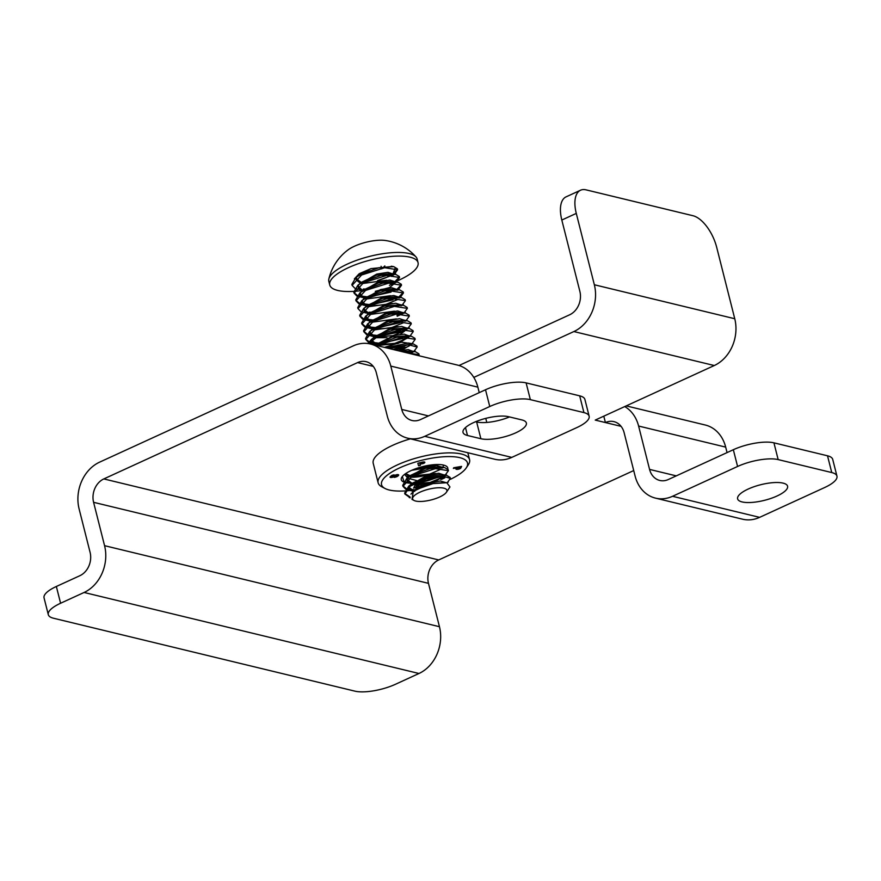 <?xml version="1.0" encoding="UTF-8"?>
<svg xmlns="http://www.w3.org/2000/svg" width="881" height="881" viewBox="0 0 881 881"><rect width="100%" height="100%" fill="white"/><g stroke="black" fill="none" stroke-linecap="round" stroke-linejoin="round"><path stroke-width="1.32" d="M633.714 470.564L438.716 559.942A18.193 14.889 -76.4 0 0 428.474 583.343L439.454 626.71L104.564 545.68L93.595 502.313A18.193 14.889 -76.4 0 1 103.826 478.923L357.598 362.598A18.193 14.889 103.6 0 1 366.111 361.673A18.193 14.889 103.6 0 1 376.308 372.718L387.288 416.085A36.385 29.767 -76.4 0 0 407.683 438.176A36.385 29.767 -76.4 0 0 424.719 436.326L489.759 406.515A29.965 9.328 165.8 0 1 530.351 399.633L583.927 412.605A29.965 9.328 165.8 0 1 589.136 416.184A29.965 9.328 165.8 0 1 576.835 427.582L511.795 457.393A36.385 29.767 -76.4 0 1 494.748 459.243L407.683 438.176M594.345 284.761L734.754 318.735L716.705 247.374A29.965 14.481 65.4 0 0 692.973 215.724L586.052 189.856A29.965 14.481 65.4 0 0 580.546 190.219A29.965 14.481 65.4 0 0 576.284 213.4L594.345 284.761A36.385 29.767 103.6 0 1 573.872 331.553L473.813 377.42M734.754 318.735A36.385 29.767 103.6 0 1 714.282 365.527L595.237 420.094L605.412 422.561A18.193 14.889 103.6 0 1 613.925 421.636A18.193 14.889 103.6 0 1 624.122 432.681L635.102 476.037A36.385 29.767 -76.4 0 0 655.497 498.128A36.385 29.767 -76.4 0 0 672.533 496.289L737.584 466.467A29.965 9.328 165.8 0 1 778.165 459.596L831.752 472.557A29.965 9.328 165.8 0 1 836.95 476.136A29.965 9.328 165.8 0 1 824.649 487.534L759.609 517.356A36.385 29.767 -76.4 0 1 742.573 519.195L655.497 498.128M410.414 438.837A47.156 14.691 165.8 0 0 392.574 445.368A47.156 14.691 165.8 0 0 373.214 463.318L378.136 482.788A47.156 14.691 165.8 0 0 381.847 486.819L385.03 488.492A44.325 13.81 165.8 0 0 404.808 490.937M479.242 392.629L477.854 387.144A36.385 29.767 103.6 0 0 457.459 365.064L370.394 343.997A36.385 29.767 103.6 0 0 353.347 345.837L99.586 462.162A36.385 29.767 -76.4 0 0 79.114 508.954L90.082 552.321A18.193 14.889 103.6 0 1 79.852 575.711L56.351 586.482L60.591 603.243A29.965 9.328 165.8 0 0 48.29 614.641A29.965 9.328 165.8 0 0 53.488 618.231L354.889 691.145A29.965 9.328 165.8 0 0 395.481 684.273L418.982 673.491L84.091 592.473L60.591 603.243M439.454 626.71A36.385 29.767 103.6 0 1 418.982 673.491M104.564 545.68A36.385 29.767 103.6 0 1 84.091 592.473M48.29 614.641L44.05 597.891A29.965 9.328 -14.2 0 1 56.351 586.482M626.226 405.888L705.274 425.016A36.385 29.767 103.6 0 1 725.68 447.108L727.056 452.592M624.739 406.57A36.385 29.767 103.6 0 1 638.604 426.041L649.572 469.408A18.193 14.889 -76.4 0 0 659.781 480.453A18.193 14.889 -76.4 0 0 668.294 479.528L733.333 449.717A29.965 9.328 -14.2 0 1 773.925 442.835L827.512 455.796A29.965 9.328 -14.2 0 1 832.71 459.375L836.95 476.136M603.793 416.173L605.412 422.561L621.083 426.349M459.034 365.494L569.633 314.792A18.193 14.889 103.6 0 0 579.874 291.402L561.814 220.041A29.965 14.481 -114.6 0 1 566.076 196.859L580.546 190.219M370.394 343.997A36.385 29.767 103.6 0 1 390.79 366.089L401.758 409.445A18.193 14.889 -76.4 0 0 411.956 420.49A18.193 14.889 -76.4 0 0 420.479 419.576L485.519 389.754A29.965 9.328 -14.2 0 1 526.111 382.883L579.687 395.844A29.965 9.328 -14.2 0 1 584.896 399.423L589.136 416.184M485.761 418.376L486.786 422.44M521.893 419.929A25.769 8.028 -14.2 0 1 526.364 423.012A25.769 8.028 -14.2 0 1 509.868 435.17A25.769 8.028 -14.2 0 1 480.883 438.727L467.481 435.489A25.769 8.028 -14.2 0 1 463.01 432.406A25.769 8.028 -14.2 0 1 479.506 420.248A25.769 8.028 -14.2 0 1 508.491 416.691L521.893 419.929M509.515 416.933A25.769 8.028 -14.2 0 1 476.643 421.977L475.619 421.724M412.242 476.026L429.675 474.11L440.985 469.199M442.989 467.37L443.44 465.047M417.131 468.229L432.67 464.783M405.238 473.89L410.601 475.839M406.394 352.697L419.114 354.768L419.07 355.77M389.545 348.623L408.101 344.658L417.154 347.037L413.85 351.464M412.407 352.345L410.017 353.578M377.233 345.649L402.221 337.28L415.204 339.306L411.989 343.744M405.04 347.147L395.415 350.043M368.61 343.634L377.266 336.806L400.26 329.549L413.244 331.575L410.039 336.024M408.498 336.894L403.08 339.427M377.233 344.075L369.304 342.698M368.577 342.368L365.791 339.471L375.306 329.076L398.311 321.818L411.284 323.856L407.98 328.283M406.548 329.164L401.119 331.697L378.169 336.344M376.055 336.366L367.355 334.967M366.617 334.637L363.842 331.752L373.357 321.345L396.351 314.099L409.335 316.125L406.13 320.563M374.095 328.635L365.395 327.236M364.657 326.906L361.882 324.021L371.397 313.625L394.391 306.368L407.374 308.394L404.071 312.832M402.628 313.702L397.21 316.235M372.145 320.904L370.108 320.827M371.639 321.323L363.435 319.506M362.708 319.186L359.933 316.29L369.447 305.894L392.441 298.637L405.425 300.663L402.11 305.101M369.414 313.162L361.485 311.786M360.747 311.456L357.972 308.559L367.487 298.163L390.481 290.906L403.465 292.944L400.26 297.382M367.454 305.432L359.525 304.055M358.798 303.725L356.012 300.839L365.538 290.433L388.532 283.186L401.516 285.213L398.3 289.651M365.505 297.712L364.238 297.646M365.78 298.141L357.576 296.324M356.838 295.994L354.063 293.109L363.578 282.713L386.572 275.456L399.556 277.482L396.351 281.92M395.25 282.801L393.565 284.156L394.809 282.79L389.391 285.323M363.545 289.981L362.278 289.915M363.82 290.411L355.616 288.594M354.889 288.274L352.103 285.378L361.617 274.982L384.612 267.725L397.595 269.751L394.391 274.2M391.109 275.081A23.963 7.466 -14.2 0 1 377.619 280.543L392.86 275.07L391.605 276.436L393.3 275.081M394.292 274.189L395.481 273.33M362.014 282.471L361.375 282.438M354.371 278.87L359.184 273.727L356.398 277.119M356.089 278.528L361.485 282.603M393.289 274.96L393.047 273.991L387.97 272.328L376.716 274.09L358.358 284.849M358.038 286.259L362.168 290.025M395.25 282.68L395.007 281.722L389.92 280.048L378.687 281.81L360.318 292.58M359.999 293.99L364.128 297.756M397.21 290.411L396.957 289.442L391.869 287.779L380.636 289.541L362.267 300.311M361.948 301.709L367.344 305.795M369.117 306.07L385.118 304.705L397.474 299.617M399.159 298.141L398.917 297.172L393.807 295.509L382.563 297.282L364.227 308.031M363.908 309.44L369.304 313.515M401.119 305.872L400.877 304.903L395.756 303.24L384.49 305.013L366.177 315.761M365.857 317.171L371.253 321.246M403.069 313.592L402.826 312.634L397.716 310.96L386.429 312.755L368.137 323.492M367.817 324.902L373.214 328.976M374.976 329.252L390.966 327.897L403.344 322.798M405.029 321.323L404.786 320.354L399.677 318.691L388.378 320.486L370.086 331.223M369.767 332.622L375.174 336.707M376.936 336.983L392.915 335.628L405.293 330.529M406.989 329.054L406.736 328.084L401.659 326.422L390.349 328.206L372.046 338.943M371.727 340.352L376.859 344.372M378.885 344.713L394.875 343.348L407.253 338.26M408.938 336.784L408.696 335.815L404.203 334.152L394.005 335.485L374.976 345.099M398.234 350.726L409.202 345.98M410.898 344.504L410.645 343.546L401.472 342.158L384.468 347.4M412.848 352.235L412.605 351.266L408.31 349.614L398.498 350.792M416.471 468.45L433.375 464.716M405.678 473.582L410.37 475.806M442.185 468.152L441.943 467.194L436.833 465.52L425.611 467.293L407.242 478.053M406.923 479.462L412.319 483.537M414.092 483.812L430.082 482.458L442.559 477.271M444.134 475.883L443.892 474.914L438.782 473.251L427.527 475.024L409.202 485.783M408.883 487.182L414.048 491.213M445.83 482.579L440.324 480.982L428.595 483.019L416.757 488.107L410.942 494.142M447.174 482.788L450.4 478.416L442.537 475.993L425.809 478.989L410.161 486.224L404.908 494.032L410.26 497.842M414.389 490.904L406.46 489.528M405.723 489.197L402.947 486.312L412.462 475.905L435.456 468.659L448.44 470.685L445.136 475.112M404.566 481.731L412.429 483.184M415.314 483.173L443.694 475.993M402.364 476.478L403.85 481.356M403.476 481.907A23.963 7.466 -14.2 0 1 401.967 477.006A23.963 7.466 -14.2 0 1 411.119 470.586A23.963 7.466 -14.2 0 1 445.863 465.906A23.963 7.466 -14.2 0 1 447.79 468.967M415.821 482.931A23.963 7.466 165.8 0 0 429.311 480.255L420.876 480.718M416.493 480.508L408.377 478.372M407.54 477.832L404.621 474.341M429.675 474.11A19.426 6.046 -14.2 0 1 410.337 477.106M408.861 476.907A19.426 6.046 -14.2 0 1 405.745 475.828M450.389 479.308A44.325 13.81 165.8 0 0 466.225 467.943A44.325 13.81 165.8 0 0 449.101 456.578A44.325 13.81 165.8 0 0 399.743 467.833A44.325 13.81 165.8 0 0 385.03 488.492M405.513 490.893A44.325 13.81 165.8 0 0 410.017 490.497M414.279 489.946A44.325 13.81 165.8 0 0 416.074 489.671M456.369 467.921L453.385 468.428L453.715 467.745L461.6 466.401L460.862 467.976A2.555 0.793 -14.2 0 1 458.285 469.243A2.555 0.793 -14.2 0 1 455.929 469.022A2.555 0.793 -14.2 0 1 455.951 468.813L456.303 467.668L453.528 468.141M397.034 475.476L395.151 475.63A20.351 6.343 165.8 0 1 393.311 476.687A1.839 0.573 165.8 0 1 391.318 477.205A2.324 0.727 165.8 0 1 390.03 477.006L391.483 475.652A2.324 0.727 -14.2 0 1 394.137 474.892L392.133 476.048A3.37 1.046 165.8 0 0 391.66 476.555L392.441 476.61A2.511 0.782 165.8 0 0 393.157 476.269A767.769 239.147 165.8 0 0 394.952 475.2L397.056 474.606A3.161 0.98 -14.2 0 1 398.52 474.76A3.568 1.112 -14.2 0 1 398.664 474.969A3.568 1.112 -14.2 0 1 398.421 475.553L398.036 475.905A3.689 1.145 -14.2 0 1 396.637 476.742A2.786 0.87 -14.2 0 1 394.126 477.348L396.186 476.247A2.797 0.87 165.8 0 0 397.034 475.509L395.217 475.894A20.351 6.343 -14.2 0 1 393.378 476.951A1.839 0.573 -14.2 0 1 391.384 477.469A2.324 0.727 -14.2 0 1 390.03 477.15A2.324 0.727 -14.2 0 1 390.041 477.006M420.171 464.331L420.446 465.267L418.552 465.752L417.836 463.285L422.153 462.184A2.555 0.793 -14.2 0 1 424.851 462.316A2.555 0.793 -14.2 0 1 422.594 463.714L420.105 464.078L422.528 463.45A2.555 0.793 165.8 0 0 424.785 462.195M418.783 484.517L420.226 484.264L420.975 486.367L422.131 483.944L423.992 483.636L422.605 486.543L419.521 487.061L419.081 485.288L416.735 487.534L413.652 488.063L415.028 485.145L416.889 484.836L415.744 487.259L418.783 484.517M444.035 477.887L440.753 479.385M412.484 483.14A23.963 7.466 165.8 0 1 411.724 483.151A23.963 7.466 -14.2 0 1 404.192 482.204M466.225 467.943L468.229 464.959A47.156 14.691 165.8 0 0 469.573 459.651A47.156 14.691 165.8 0 0 443.385 453.12A47.156 14.691 165.8 0 0 397.496 464.849A47.156 14.691 165.8 0 0 378.136 482.788M461.402 466.434L460.796 467.712A2.555 0.793 165.8 0 1 458.428 468.934A2.555 0.793 165.8 0 1 455.929 468.879M457.437 468.307L457.735 467.426L459.849 467.337L457.801 467.69L457.448 468.494L459.849 467.337M398.421 475.553L397.97 475.652A3.689 1.145 165.8 0 1 396.571 476.478L396.637 476.742M394.446 477.05A2.786 0.87 165.8 0 0 396.571 476.478M393.752 474.925L392.133 476.048M391.616 476.39L391.593 476.291A3.37 1.046 -14.2 0 1 392.067 475.784M420.369 465.014L418.486 465.487L417.847 463.285M419.863 463.252L420.05 463.891L422.957 462.8L419.797 462.988L422.836 462.69M423.783 483.669L422.539 486.279L419.455 486.808M413.795 487.766L416.669 487.281L419.015 485.024M416.691 484.869L415.744 487.259M443.969 477.623L443 477.634M442.934 477.37L441.557 477.998M444.828 477.832L441.535 479.341M402.947 486.301L402.705 485.343L406.769 478.427L412.22 474.947L429.763 468.648L444.63 467.58L448.198 469.716L448.44 470.685M441.557 476.015L429.311 480.255M435.919 465.542L432.934 466.809L411.757 470.3M402.859 485.816L406.218 488.559M407.044 488.867L415.645 489.957M409.973 496.884L404.82 493.536M404.908 494.032L404.654 493.063L408.718 486.158L427.869 477.337L446.579 475.311L450.158 477.447L450.4 478.416M409.445 486.741L409.202 488.834L413.167 491.895L417.539 489.076L432.978 483.614L446.788 482.722L449.96 486.962L446.403 492.259A17.675 5.506 165.8 0 0 439.575 487.733A17.675 5.506 165.8 0 0 419.896 492.215A17.675 5.506 165.8 0 0 414.026 500.452A17.675 5.506 165.8 0 0 439.652 496.994A17.675 5.506 165.8 0 0 446.403 492.259M444.894 482.491L429.476 483.79L414.522 490.805L413.211 491.851L411.989 499.384L414.026 500.452M359.184 273.727L371.033 268.606L358.16 275.885M356.651 278.088L356.409 280.18L360.604 283.308M361.937 283.616L386.594 280.246M392.607 274.101L390.867 273.495L376.661 275.147L361.728 282.14L360.109 283.616M358.6 285.818L358.369 287.9L362.565 291.027M375.273 291.336L389.512 287.558L395.283 282.834M394.567 281.832L392.816 281.215L378.621 282.867L363.677 289.871L362.069 291.347M360.56 293.549L360.318 295.631L360.076 294.661M363.501 298.428L364.525 298.758M365.846 299.066L390.503 295.708M396.516 289.552L394.776 288.946L380.57 290.598L365.637 297.602L364.029 299.077M362.509 301.269L362.278 303.361L366.474 306.489M367.806 306.797L392.452 303.438M403.267 292.47L398.476 297.282L396.725 296.677L382.53 298.329L367.586 305.333L365.978 306.808M364.47 309L364.227 311.092L368.434 314.22M369.756 314.528L394.413 311.158M400.833 304.782L384.512 306.048L369.546 313.052L367.939 314.528M366.419 316.731L366.188 318.812L370.383 321.939M371.716 322.259L396.362 318.889M402.386 312.744L400.646 312.127L386.484 313.768L371.507 320.783L369.888 322.259M368.379 324.45L368.137 326.543L372.344 329.67M373.676 329.979L398.322 326.62M404.742 320.232L388.444 321.499L373.456 328.514L371.848 329.99M370.339 332.181L370.097 334.273L374.293 337.401M375.625 337.709L387.001 337.698M400.271 334.351L407.011 329.197M406.703 327.963L390.404 329.219L375.416 336.245L373.797 337.72M372.289 339.912L372.057 342.004L376.253 345.132M377.586 345.44L397.959 343.568L408.96 336.927M408.652 335.694L392.364 336.949L375.879 345.319M400.205 351.211L410.92 344.658M410.612 343.425L408.465 343.039L385.977 347.764M412.572 351.145L400.723 351.332M413.641 469.507L433.518 465.719M405.425 473.758L409.5 476.5M410.821 476.819L435.478 473.449M441.502 467.304L439.751 466.688L425.556 468.34L410.612 475.344L409.004 476.819M407.485 479.022L407.253 481.103L411.449 484.231M412.782 484.539L433.1 482.689L444.167 476.037M443.451 475.024L441.711 474.419L427.505 476.07L412.572 483.074L410.953 484.55M414.522 490.805L413.883 491.345M371.033 268.606L392.541 266.48M395.25 267.901L392.948 273.903L397.408 269.289M397.595 269.751L397.353 268.793L393.785 266.646L378.918 267.725L361.375 274.013L355.924 277.493L351.86 284.409L352.103 285.378M363.302 289.012L364.8 289.034M394.952 281.612L399.357 277.019M399.556 277.482L399.313 276.513L395.745 274.376L380.878 275.445L363.335 281.744L357.873 285.224L353.821 292.14L354.063 293.109M353.975 292.613L357.334 295.366M358.16 295.664L366.76 296.765M370.703 296.6L391.098 292.085M396.902 289.331L401.318 284.75M401.505 285.213L401.262 284.244L397.694 282.107L382.839 283.175L365.285 289.475L359.833 292.955L355.77 299.87L356.012 300.828M355.935 300.344L359.283 303.086M360.12 303.394L368.71 304.485M372.663 304.33L393.058 299.815M403.465 292.944L403.223 291.974L399.655 289.838L384.788 290.906L367.245 297.194L361.783 300.685L357.73 307.601L357.972 308.559M369.161 312.193L370.67 312.215M405.425 300.663L405.172 299.705L401.604 297.569L386.748 298.637L369.205 304.925L363.743 308.405L359.679 315.321L359.922 316.29M359.844 315.794L363.192 318.548M364.029 318.845L372.63 319.946M396.968 315.277L400.492 313.735M407.374 308.394L407.132 307.425L403.564 305.289L388.697 306.357L371.154 312.656L365.703 316.136L361.639 323.052L361.882 324.021M361.794 323.525L365.152 326.278M365.978 326.576L375.967 327.644M378.533 327.512L398.928 322.997L402.452 321.466M409.335 316.125L409.092 315.156L405.513 313.019L390.657 314.088L373.115 320.387L367.652 323.867L363.589 330.782L363.842 331.741M363.754 331.256L367.102 333.998M367.939 334.306L376.539 335.397M380.482 335.243L400.877 330.727M411.284 323.856L411.042 322.887L407.474 320.75L392.607 321.818L375.064 328.106L369.613 331.597L365.549 338.513L365.791 339.471M365.714 338.987L369.062 341.729M369.888 342.037L378.489 343.127M382.442 342.973L402.837 338.458M413.244 331.575L413.002 330.617L409.434 328.481L394.567 329.549L377.024 335.837L371.562 339.317L367.884 343.524M393.168 349.504L408.321 344.647M415.193 339.306L414.951 338.337L411.383 336.201L396.527 337.269L375.934 345.33M408.465 353.204L410.271 352.378M417.154 347.037L416.911 346.068L413.343 343.931L387.816 348.204M418.431 355.616L418.916 354.294M419.114 354.768L418.86 353.799L415.292 351.662L403.795 352.081M409.236 497.556A23.963 7.466 165.8 0 0 410.227 497.765M398.003 280.565A45.537 14.184 165.8 0 0 418.046 262.637A45.537 14.184 165.8 0 0 410.139 257.197A45.537 14.184 165.8 0 0 358.908 263.485A45.537 14.184 165.8 0 0 329.747 284.981A45.537 14.184 165.8 0 0 337.654 290.422A45.537 14.184 165.8 0 0 353.721 291.369M354.096 291.347A45.537 14.184 165.8 0 0 363.49 290.345M418.046 262.637L417.131 258.992A45.537 14.184 165.8 0 0 415.997 256.933A45.537 14.184 165.8 0 0 409.225 253.552A45.537 14.184 165.8 0 0 361.375 258.717A45.537 14.184 165.8 0 0 328.844 278.991A45.537 14.184 165.8 0 0 328.833 281.336L329.747 284.981M415.997 256.933A50.68 50.68 0 0 0 385.03 240.447A23.963 7.466 165.8 0 0 354.36 246.273A23.963 7.466 -14.2 0 0 348.237 249.752A50.68 50.68 0 0 0 328.844 278.991M364.525 271.403L364.767 272.372M362.476 272.548L363.721 272.857M381.077 266.293L381.319 267.24M381.561 268.209L381.726 268.859L382.618 268.022M384.854 265.93L383.896 266.822M748.2 489.043A25.769 8.028 -14.2 0 1 773.265 482.634A25.769 8.028 -14.2 0 1 787.581 486.213A25.769 8.028 -14.2 0 1 776.998 496.014A25.769 8.028 -14.2 0 1 751.922 502.423A25.769 8.028 -14.2 0 1 737.617 498.855A25.769 8.028 -14.2 0 1 748.2 489.043M103.826 478.923L438.716 559.942M373.269 366.386L357.598 362.598M573.872 331.553L714.282 365.527M93.595 502.313L428.474 583.343M725.68 447.108L638.604 426.041M561.814 220.041L576.284 213.4M477.854 387.144L390.79 366.089M401.758 409.445L428.463 415.909M424.719 436.326L511.795 457.393M526.111 382.883L530.351 399.633M485.519 389.754L489.759 406.515M579.687 395.844L583.927 412.605M476.643 421.977L480.883 438.727M465.487 427.571L467.481 435.489M672.533 496.289L759.609 517.356M773.925 442.835L778.165 459.596M733.333 449.717L737.584 466.467M649.572 469.408L676.278 475.872M827.512 455.796L831.752 472.557M409.94 475.729L410.755 475.883M415.028 350.605L413.949 351.475M372.652 343.623L377.509 344.504M409.169 327.424L408.079 328.294M370.703 335.892L375.548 336.773M368.743 328.161L373.599 329.054M405.26 311.973L404.17 312.832M403.3 304.242L402.221 305.112M364.833 312.711L369.69 313.592M362.873 304.98L367.729 305.861M412.704 483.614L408.013 482.755M445.235 475.123L446.326 474.253M414.665 491.334L409.808 490.453M447.251 482.81L448.275 481.984M467.822 452.724L469.573 459.651M444.63 467.58L439.751 466.688M406.769 478.427L410.612 475.344M408.718 486.158L412.572 483.074M446.579 475.311L441.7 474.419M446.788 482.722L443.661 482.149M359.767 274.42L355.924 277.504M390.867 273.495L395.745 274.376M361.728 282.14L357.873 285.224M392.816 281.215L397.694 282.107M363.677 289.871L359.833 292.955M394.776 288.946L399.655 289.838M365.637 297.602L361.783 300.685M396.725 296.677L401.604 297.558M367.586 305.333L363.743 308.416M398.686 304.408L403.564 305.289M369.546 313.052L365.703 316.136M400.646 312.127L405.513 313.019M371.507 320.783L367.652 323.867M402.595 319.858L407.474 320.75M373.456 328.514L369.613 331.597M404.555 327.589L409.434 328.47M375.416 336.245L371.562 339.328M406.504 335.32L411.383 336.201M377.365 343.964L375.724 345.286M408.465 343.039L413.343 343.931M410.414 350.77L415.292 351.662M391.329 266.205L393.785 266.646M356.409 280.18L356.166 279.211M358.369 287.9L358.115 286.942M362.278 303.361L362.036 302.392M364.227 311.092L363.985 310.123M366.188 318.812L365.945 317.854M368.148 326.543L367.895 325.574M370.097 334.273L369.855 333.304M372.057 342.004L371.804 341.035M407.253 481.103L407.011 480.134M409.213 488.834L408.96 487.865"/></g></svg>
